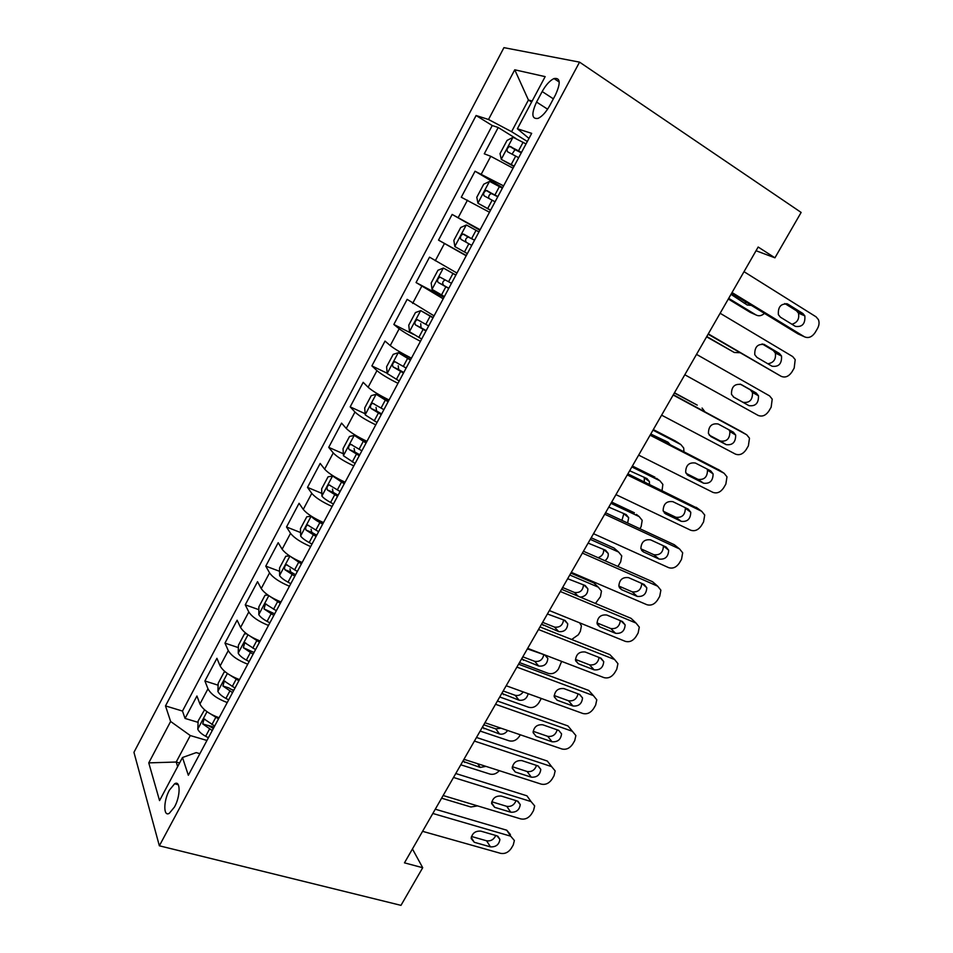 <?xml version="1.0" encoding="UTF-8"?>
<svg xmlns="http://www.w3.org/2000/svg" width="953" height="953" viewBox="0 0 953 953"><rect width="100%" height="100%" fill="white"/><g stroke="black" fill="none" stroke-linecap="round" stroke-linejoin="round"><path stroke-width="1.43" d="M174.494 807C180.605 796.089 180.593 779.876 174.637 783.771L169.408 790.132C163.404 800.818 163.225 817.174 169.312 813.29L174.494 807M503.934 47.65L133.944 752.334L159.354 845.799L579.555 62.136L503.934 47.65M513.048 168.193L490.759 156.292L484.279 153.802L498.216 127.499L515.776 138.423M503.589 185.871L475.047 171.23L502.636 187.646M475.047 171.23L461.276 197.223L489.485 212.245M466.196 255.773L438.535 240.132L452.139 214.437L479.871 230.221M438.535 240.132L466.339 255.523M456.964 273.046L429.517 257.155L416.056 282.541L443.979 297.312M434.056 315.86L407.145 299.361L393.839 324.461L413.602 334.432M411.422 358.173C401.642 353.17 394.578 348.977 390.253 345.582L385.024 341.091L371.884 365.892L387.216 373.278M389.062 399.986C379.258 395.15 372.278 390.909 368.12 387.252L363.176 382.332L350.18 406.86L365.13 413.721M366.953 441.322C357.137 436.653 350.239 432.352 346.249 428.445L341.567 423.108L328.714 447.35L343.33 453.747M345.093 482.182C335.265 477.656 328.451 473.319 324.628 469.162L320.196 463.42L307.497 487.388L321.816 493.356M323.496 522.566C313.656 518.206 306.914 513.822 303.257 509.414L299.075 503.279L286.519 526.985L300.564 532.536M302.137 562.496C292.285 558.279 285.614 553.848 282.124 549.214L278.193 542.698L265.768 566.13L279.586 571.312M281.016 601.974C271.164 597.9 264.565 593.433 261.229 588.561L257.536 581.664L245.255 604.833L258.847 609.682M260.145 641C250.282 637.08 243.754 632.566 240.561 627.467L237.118 620.2L224.968 643.12L238.357 647.635M239.501 679.596C229.625 675.808 223.169 671.257 220.131 665.944L216.915 658.309L204.907 680.978L218.106 685.195M230.852 689.257L233.83 690.21M756.039 250.734L774.932 257.822L758.171 247.03L404.465 862.858L422.715 867.718L412.446 848.968M542.174 91.548L536.563 102.066C531.19 113.967 531.714 119.399 538.147 118.363C542.197 116.385 546.069 112.132 549.738 105.604L555.48 94.871C560.864 82.935 560.364 77.503 553.991 78.563C549.821 80.588 545.878 84.912 542.174 91.548L553.359 98.838M199.88 753.668L196.223 752.608L182.488 757.516L188.337 775.265L531.679 133.36L517.384 128.774L528.975 138.423M182.488 757.516L159.556 800.591L148.763 762.876L170.623 721.469L165.5 705.899L476.107 115.516L488.508 119.494L514.751 69.795L545.152 76.633L517.384 128.774M498.216 127.499L492.236 125.534L182.488 711.057L185.061 718.431L198.093 722.35M219.095 717.752C209.207 714.119 202.822 709.52 199.927 703.993L196.937 696.012L185.061 718.431M227.231 702.54C217.344 698.847 210.935 694.272 207.98 688.816L204.907 680.978M247.732 664.205C237.857 660.369 231.376 655.831 228.279 650.601L224.968 643.12M268.472 625.442C258.608 621.463 252.045 616.972 248.804 611.957L245.255 604.833M289.438 586.238C279.586 582.104 272.951 577.661 269.556 572.872L265.768 566.13M310.654 546.581C300.803 542.305 294.108 537.897 290.546 533.346L286.519 526.985M332.109 506.472C322.269 502.04 315.491 497.68 311.774 493.368L307.497 487.388M353.813 465.898C343.985 461.312 337.136 456.987 333.252 452.925L328.714 447.35M375.768 424.847C365.952 420.106 359.019 415.83 354.969 412.018L350.18 406.86M397.973 383.32C388.181 378.424 381.164 374.195 376.947 370.634L371.884 365.892M420.452 341.305C410.672 336.242 403.572 332.061 399.176 328.773L393.839 324.461M443.193 298.801L416.056 282.541M452.139 214.437L480.133 229.721M531.607 102.066L528.427 100.017L511.582 131.681L488.508 119.494M527.331 141.497L511.582 131.681M422.715 867.718L400.975 905.35L159.354 845.799M774.932 257.822L801.139 212.436L579.555 62.136M532.167 101.018L528.427 100.017L514.751 69.795M179.581 762.984L176.198 762.031L177.663 766.593M206.944 740.457L190.29 735.549L176.198 762.031L148.763 762.876M492.236 125.534L476.107 115.516M208.314 725.424L214.056 727.163M182.488 711.057L165.5 705.899M170.623 721.469L190.29 735.549M176.758 784.355L177.437 783.723M744.019 271.676L816.066 316.825L818.413 319.612C819.509 322.459 819.187 325.449 817.46 328.582L815.125 332.561C811.92 337.136 808.335 338.541 804.356 336.754L732.035 292.535M731.594 293.31L798.006 333.895L804.356 336.754M802.914 313.525L804.844 315.86C805.392 323.794 802.247 327.308 795.386 326.379L780.412 317.182L778.363 314.657C777.898 306.663 781.115 303.173 787.976 304.21L802.914 313.525L796.529 310.809L798.459 313.132C799.555 318.898 797.375 322.602 791.907 324.246M784.831 303.531L796.529 310.809M526.032 143.927L513.095 137.28L507.032 140.436L500.015 153.624L501.314 159.401L514.155 166.12M501.314 159.401L513.953 166.501M728.306 299.028L750.333 312.405L756.015 314.955L728.688 298.36M744.21 303.161L746.628 302.506M521.505 152.373L509.736 146.393C507.151 148.037 506.448 149.847 507.639 151.813L518.658 157.698M512.095 154.052L515.001 149.645L521.267 152.814M730.999 294.346L747.235 305.008L751.369 305.401M756.015 314.955C758.791 316.408 761.602 315.884 764.449 313.394M720.134 313.263L792.693 356.577L795.195 359.603L794.183 368.096L791.872 372.027C788.703 376.566 785.117 377.996 781.103 376.292L708.293 333.872M708.091 334.229L781.103 376.292M779.483 353.527L781.543 356.041C781.913 363.724 778.744 367.119 772.037 366.226L756.956 357.411L754.776 354.707C754.502 346.963 757.718 343.592 764.437 344.581L779.483 353.527L773.3 350.537L775.349 353.039C776.183 359.233 773.681 362.807 767.832 363.772M762.162 343.914L773.3 350.537M696.524 354.373L769.583 395.9L772.216 399.128L771.156 407.181L768.868 411.065C765.724 415.568 762.138 417.009 758.111 415.401L684.814 374.755M756.313 393.077L758.481 395.757C758.695 403.202 755.515 406.502 748.951 405.644L733.774 397.187L731.475 394.316C731.356 386.823 734.584 383.559 741.16 384.512L756.313 393.077L750.321 389.825L752.489 392.493C752.715 399.891 749.57 403.167 743.03 402.309L733.322 396.901M740.195 384.095L750.321 389.825M673.175 395.019L746.711 434.794L749.487 438.201L748.379 445.849L746.116 449.685C743.006 454.14 739.421 455.605 735.371 454.081L661.608 415.163M741.279 431.53L673.33 394.745M733.393 432.197L735.668 435.033C735.74 442.24 732.547 445.444 726.115 444.622L710.831 436.534L708.436 433.508C708.46 426.253 711.7 423.084 718.145 423.99L733.393 432.197M728.962 429.815L729.867 431.506C729.95 438.678 726.794 441.858 720.385 441.036L709.223 435.116M650.101 435.199L724.089 473.26L726.984 476.834L725.852 484.088L723.613 487.888C720.528 492.308 716.954 493.785 712.88 492.344L638.653 455.117M719.444 470.174L650.482 434.52M710.724 470.889L713.094 473.855C713.035 480.848 709.842 483.957 703.517 483.183L688.149 475.44L685.66 472.283C685.815 465.255 689.055 462.181 695.38 463.039L710.724 470.889M707.043 469.007L707.483 470.079C707.436 477.024 704.267 480.121 697.977 479.347L686.053 473.331M502.35 188.194L489.604 181.392L483.731 184.227L476.798 197.271L477.953 203.251L490.616 210.125M477.953 203.251L490.533 210.291M706.602 336.814L734.275 352.479L706.781 336.516M497.883 196.544L486.185 190.481C483.695 192.089 483.028 193.888 484.172 195.853L495.072 201.798M488.877 198.343C488.353 196.032 489.211 194.448 491.462 193.59L497.764 196.771M734.275 352.479L739.838 352.717M478.954 231.924L466.386 224.979L460.704 227.517L453.842 240.394L454.879 246.589L467.363 253.605M474.546 240.18L462.92 234.033C460.525 235.617 459.87 237.392 460.978 239.358L471.759 245.386M466.386 242.384C464.921 240.132 465.517 238.333 468.197 237.011L474.523 240.204M455.903 275.024L443.443 268.055L437.939 270.283L431.173 283.017L432.066 289.402L444.384 296.562M443.443 268.055L455.832 275.143M674.343 392.993L697.239 405.132M674.474 392.767L696.834 404.894M451.472 283.303L439.917 277.073C437.618 278.621 436.998 280.385 438.07 282.362L448.72 288.437M448.827 288.247L443.681 285.364C442.013 283.172 442.526 281.349 445.206 279.92L439.917 277.073M704.946 411.851L702.075 408.039M433.162 317.54L420.761 310.63L415.448 312.56L408.754 325.152L409.528 331.727L421.667 339.03M420.761 310.63L432.996 317.861M652.996 430.16L680.895 444.598L676.797 441.882M653.329 429.577L675.808 441.227M665.444 442.228L664.813 440.56M428.683 325.914L417.2 319.612C414.984 321.125 414.388 322.876 415.413 324.854L425.967 331.001M426.17 330.62L421.059 327.737L420.702 323.675M670.197 444.67L668.005 442.204L650.768 434.02M683.92 451.734L683.718 448.041L680.895 444.598M627.277 474.928L701.718 511.32L704.72 515.037L703.564 521.922L701.348 525.687C698.287 530.059 694.713 531.56 690.627 530.19L615.96 494.631M697.799 508.449L627.896 473.867M688.304 509.164L690.758 512.249C690.58 519.016 687.387 522.041 681.181 521.327L665.706 513.929L663.133 510.653C663.407 503.851 666.647 500.849 672.866 501.659L688.304 509.164M685.147 507.627L685.338 508.223C685.171 514.965 682.003 517.967 675.82 517.241L663.312 511.249M410.683 359.555L398.354 352.705L393.22 354.349L386.596 366.786L387.24 373.552L399.224 380.997M398.354 352.705L410.409 360.067M631.875 466.934L659.917 480.788L656.522 478.299M632.399 466.017L655.009 477.203M644.323 481.896L644.288 477.262M406.157 368.037L394.756 361.652C392.624 363.141 392.052 364.868 393.029 366.857L403.464 373.052M403.774 372.492L398.699 369.609L398.223 365.773M649.481 484.434L649.398 481.563L647.004 478.597L629.671 470.758M662.049 490.581L662.859 484.386L659.917 480.788M604.714 514.227L679.584 548.964L682.682 552.811L681.514 559.351L679.322 563.068C676.296 567.404 672.723 568.929 668.613 567.631L593.516 533.704M676.332 546.355L674.295 544.723L605.548 512.762M666.123 547.022L668.661 550.215C668.375 556.778 665.17 559.733 659.071 559.054L643.513 551.99L640.869 548.618C641.238 542.019 644.49 539.1 650.589 539.851L666.123 547.022M663.371 545.759L663.419 545.95C663.145 552.478 659.976 555.408 653.901 554.729L640.916 548.821M388.467 401.094L376.197 394.292L371.241 395.65L364.701 407.944L365.225 414.9L377.031 422.465M376.197 394.292L388.097 401.785M610.968 503.327L639.165 516.609L636.39 514.382M611.683 502.088L634.412 512.797M621.94 520.386L623.881 513.524M383.88 409.659L372.563 403.202C370.514 404.656 369.967 406.383 370.908 408.372L381.236 414.626M381.629 413.876L376.602 411.005L376.042 407.36M627.61 523.03L628.682 517.682L626.204 514.608L608.788 507.115M639.904 528.736L641.155 526.58L642.191 520.326L639.165 516.609M582.39 553.085L657.689 586.202L660.882 590.169L659.702 596.375L657.534 600.056C654.532 604.357 650.959 605.894 646.825 604.678L571.323 572.348M655.021 583.879L652.567 581.735L583.45 551.251M644.18 584.487L646.789 587.751C646.408 594.124 643.204 597.007 637.2 596.387L621.559 589.645L618.842 586.19C619.307 579.793 622.547 576.946 628.563 577.649L644.18 584.487M641.762 583.427C641.262 589.681 638.069 592.48 632.208 591.825L618.819 586.047M366.512 442.156L354.302 435.39L349.513 436.486L343.044 448.637L343.449 455.772L355.112 463.468M354.302 435.39L366.035 443.026M590.276 539.362L618.616 552.061L614.018 548.046L616.412 550.131M591.182 537.778L614.018 548.046M598.115 557.708C602.141 556.159 603.988 553.383 603.618 549.381L603.618 549.369M361.878 450.805L350.644 444.277C348.667 445.694 348.131 447.41 349.036 449.411L359.257 455.713M359.757 454.784L354.754 451.925L354.123 448.458M604.941 560.721C607.537 558.708 608.61 556.278 608.169 553.419L605.62 550.262L588.12 543.103M617.913 566.451L620.689 561.841L621.737 555.897L618.616 552.061M560.316 591.503L636.02 623.059L639.296 627.11L638.117 633.018L635.973 636.664C632.995 640.916 629.433 642.477 625.275 641.333L549.381 610.563M633.888 621.022L631.077 618.354L561.591 589.299M622.464 621.535L625.144 624.882C624.68 631.065 621.487 633.876 615.567 633.304L599.842 626.895L597.054 623.369C597.614 617.163 600.843 614.387 606.763 615.019L622.464 621.535M620.332 620.653C619.51 626.574 616.317 629.194 610.754 628.527L596.995 622.905M335.063 477.048L332.657 476.024L328.035 476.845L321.637 488.865L321.935 496.168C323.436 498.002 326.331 500.111 330.608 502.469L333.431 503.994M338.827 479.156L344.795 482.742M332.657 476.024L344.236 483.79M569.799 575.016L598.281 587.167L593.838 582.938L596.566 585.535M570.883 573.122L593.838 582.938M562.615 587.513L574.433 592.456C579.912 593.135 582.95 590.586 583.51 584.808M340.126 491.486L328.976 484.874C327.07 486.256 326.545 487.96 327.415 489.973L337.529 496.334M338.124 495.226L333.157 492.367L332.466 489.068M580.294 597.126C585.345 596.542 587.87 593.767 587.846 588.787L585.237 585.547L567.666 578.721M595.422 603.452L600.414 596.757L601.474 591.098L598.281 587.167M538.493 629.516L614.59 659.512L617.937 663.657L616.758 669.268L614.637 672.878C611.683 677.095 608.121 678.667 603.952 677.607L527.664 648.362M612.898 657.773L609.813 654.592L539.97 626.943M600.986 658.201L603.726 661.608C603.178 667.612 599.997 670.364 594.16 669.852L578.352 663.753L575.517 660.167C576.136 654.139 579.376 651.423 585.202 652.007L600.986 658.201M599.092 657.451C598.007 663.038 594.815 665.504 589.514 664.837L575.445 659.393M311.44 516.276L306.806 516.752L300.481 528.641L300.66 536.11C302.089 538.052 304.936 540.208 309.189 542.555L312 544.068M319.72 520.874L323.341 522.863M311.262 516.204C312.727 518.087 315.598 520.207 319.874 522.566L322.686 524.09M542.614 622.345L554.479 627.074C559.709 627.753 562.746 625.347 563.568 619.867M318.612 531.691L307.557 525.008C305.71 526.366 305.21 528.057 306.044 530.071L316.051 536.479M316.73 535.205L311.798 532.358L311.071 529.213M541.566 624.167L558.661 631.577C564.259 632.149 567.285 629.552 567.738 623.786L565.069 620.474L547.415 613.982M571.669 639.499L578.352 634.758L580.353 631.315L581.413 625.93L579.662 622.833M516.895 667.112L593.374 695.595L596.792 699.788L595.625 705.149L593.528 708.71C590.598 712.892 587.036 714.488 582.855 713.487L506.198 685.755M592.075 694.141L588.775 690.448L518.575 664.193M579.734 694.475L582.533 697.93C581.914 703.767 578.733 706.459 572.979 705.994L557.1 700.217L554.193 696.583C554.896 690.722 558.124 688.066 563.878 688.59L579.734 694.475M578.042 693.844C576.732 699.109 573.551 701.42 568.5 700.765L554.158 695.523M289.617 555.956L285.805 556.218L279.551 567.964L279.622 575.612C280.98 577.661 283.78 579.841 288.02 582.176L290.808 583.677M561.639 661.382L558.506 668.946C555.742 672.925 552.347 674.402 548.309 673.39L519.504 662.585M290.617 556.6L301.374 563.926M522.804 656.831L534.716 661.346C539.72 662.013 542.745 659.75 543.806 654.556M297.348 571.443L286.376 564.676C284.602 566.011 284.113 567.702 284.911 569.715L294.822 576.184M295.585 574.742L290.689 571.895L289.938 568.905M521.577 658.964L538.755 666.052C544.282 666.576 547.296 664.027 547.82 658.416L545.104 655.056L527.366 648.886M495.548 704.291L572.384 731.296L575.874 735.549L574.719 740.648L572.634 744.174C569.727 748.319 566.177 749.928 561.972 748.998L484.946 722.731M571.419 730.117L567.952 725.936L497.418 701.027M558.708 730.367L561.555 733.858C560.876 739.54 557.708 742.184 552.025 741.768L536.062 736.3L533.108 732.631C533.871 726.925 537.087 724.316 542.769 724.792L558.708 730.367L561.555 733.858M557.183 729.831C555.682 734.787 552.526 736.955 547.713 736.324L533.12 731.296M268.103 595.196L265.053 595.232L258.871 606.858L258.823 614.661C260.109 616.805 262.861 619.045 267.078 621.356L269.866 622.833M541.304 698.454L538.862 702.79C536.11 706.733 532.715 708.234 528.677 707.281L499.729 697M270.318 596.661L280.301 603.309M503.184 690.985L515.156 695.285C518.313 696.047 520.993 694.928 523.209 691.902M276.334 610.742L265.446 603.904L264.017 608.919L273.821 615.435M274.678 613.827L264.017 608.919M501.79 693.415L519.04 700.181C523.876 700.812 526.914 698.644 528.153 693.689M474.415 741.077L551.62 766.617L555.158 770.917L554.015 775.778L551.966 779.268C549.083 783.378 545.533 784.998 541.316 784.152L463.944 759.315M551.62 766.617L547.344 761.054L476.488 737.467M537.897 765.878L540.792 769.405C540.065 774.944 536.896 777.529 531.286 777.171L515.251 771.99L512.249 768.297C513.059 762.757 516.276 760.196 521.887 760.613L537.897 765.878M536.515 765.426C534.847 770.084 531.726 772.121 527.128 771.513L512.333 766.712M246.767 633.936L244.516 633.816L238.405 645.312L238.25 653.27C239.477 655.521 242.193 657.796 246.374 660.095L249.15 661.561M520.278 734.787L519.397 736.3C516.681 740.219 513.286 741.732 509.224 740.85L480.169 731.07M250.294 636.282L259.478 642.251M483.767 724.792L495.786 728.878L500.968 728.199M255.547 649.601L244.754 642.691L243.36 647.683L253.069 654.235M254.01 652.471L243.36 647.683M482.206 727.52L499.527 733.977C502.731 734.692 505.447 733.524 507.651 730.475M453.521 777.469L531.059 801.58L534.669 805.904L533.537 810.55L531.5 814.005C528.641 818.079 525.091 819.711 520.862 818.937L443.145 795.517M531.059 801.58L526.938 795.815L455.772 773.526M517.312 801.032L520.255 804.57C519.468 809.967 516.312 812.504 510.772 812.206L494.655 807.322L491.617 803.605C492.475 798.209 495.667 795.695 501.218 796.053L517.312 801.032M516.049 800.639C514.239 805.011 511.142 806.917 506.77 806.345L491.784 801.771M225.587 672.127L224.217 671.972L218.166 683.337L217.915 691.449C219.071 693.808 221.739 696.119 225.909 698.406L228.66 699.859M499.312 770.667C496.537 773.741 493.428 774.884 489.973 774.074L460.787 764.806M230.495 675.451L238.881 680.764M234.986 688.03L224.289 681.05L222.931 686.017L232.544 692.617M233.568 690.687L228.756 687.875L222.931 686.017M462.813 761.28L480.217 767.427L485.923 766.379M432.841 813.469L510.713 836.186L514.37 840.522L513.262 844.966L511.249 848.384C508.414 852.423 504.876 854.079 500.623 853.352L422.584 831.326M510.403 834.554L506.758 830.218L435.283 809.204M496.93 835.817L499.92 839.379C499.086 844.62 495.941 847.122 490.45 846.872L474.272 842.273L471.187 838.557C472.092 833.291 475.285 830.813 480.777 831.123L496.93 835.817M495.763 835.471C493.833 839.569 490.783 841.344 486.614 840.808L471.473 836.472M204.561 709.794L198.153 720.956L197.795 729.212C198.891 731.654 201.512 734.013 205.669 736.288L208.409 737.729M477.536 805.881L470.901 806.988L441.608 798.197M210.911 714.166L218.511 718.848M214.663 726.031L204.061 718.967L202.727 723.923L212.245 730.558M213.353 728.485L208.576 725.674L202.727 723.923M481.408 173.911L490.759 156.292M199.927 703.993L207.98 688.816M220.131 665.944L228.279 650.601M240.561 627.467L248.804 611.957M261.229 588.561L269.556 572.872M282.124 549.214L290.546 533.346M303.257 509.414L311.774 493.368M324.628 469.162L333.252 452.925M346.249 428.445L354.969 412.018M368.12 387.252L376.947 370.634M390.253 345.582L399.176 328.773M412.637 303.411L421.667 286.412M435.295 260.753L444.432 243.551M458.214 217.594L467.458 200.178M547.594 109.178L536.563 102.066M787.976 304.21L786.618 303.638M512.94 137.363L501.278 159.258M515.728 156.042L511.225 164.476M523.09 142.259L518.575 150.717M516.014 149.907L510.474 146.488M764.437 344.581L763.698 344.224M748.951 405.644L743.03 402.309M740.862 431.28L746.711 434.794M726.115 444.622L720.385 441.036M718.431 469.507L724.089 473.26M703.517 483.183L697.977 479.347M688.149 475.44L687.065 474.689M489.449 181.463L477.929 203.108M492.153 200.166L487.71 208.493M499.432 186.55L494.964 194.9M492.546 193.876L486.971 190.588M466.231 225.051L454.843 246.434M468.864 243.754L464.468 251.985M476.047 230.304L471.64 238.56M469.341 237.321L463.754 234.164M443.3 268.115L432.043 289.247M445.837 286.841L441.501 294.965M452.949 273.535L448.589 281.695M443.681 285.364L438.07 282.362M420.63 310.678L409.504 331.561M423.084 329.404L418.796 337.445M430.113 316.265L425.8 324.33M421.059 327.737L415.413 324.854M696.238 507.318L701.718 511.32M681.181 521.327L675.82 517.241M665.706 513.929L664.193 512.762M398.223 352.741L387.228 373.385M400.605 371.479L396.365 379.425M407.55 358.495L403.286 366.464M398.699 369.609L393.029 366.857M674.295 544.723L679.584 548.964M659.071 559.054L653.901 554.729M643.513 551.99L641.607 550.381M376.078 394.316L365.202 414.722M378.389 413.066L374.195 420.916M385.25 400.224L381.033 408.098M376.602 411.005L370.908 408.372M652.567 581.735L657.689 586.202M637.2 596.387L632.208 591.825M621.559 589.645L619.331 587.596M354.182 435.426L343.437 455.594M356.422 454.176L352.276 461.931M363.2 441.477L359.043 449.268M354.754 451.925L349.036 449.411M631.077 618.354L636.02 623.059M615.567 633.304L610.754 628.527M599.842 626.895L597.34 624.394M332.537 476.047L321.923 495.989M334.706 494.798L330.608 502.469M341.412 482.254L337.302 489.949M574.433 592.456L578.28 596.28M561.913 588.728L563.116 589.943M333.157 492.367L327.415 489.973M609.813 654.592L614.59 659.512M594.16 669.852L589.514 664.837M578.352 663.753L575.648 660.798M311.143 516.216L300.648 535.931M313.239 534.967L309.189 542.555M319.874 522.566L315.8 530.178M554.479 627.074L558.661 631.577M541.792 623.762L543.413 625.525M311.798 532.358L306.044 530.071M588.775 690.448L593.374 695.595M572.979 705.994L568.5 700.765M557.1 700.217L554.241 696.822M289.891 556.123L279.61 575.409M292.023 574.683L288.02 582.176M298.575 562.425L294.56 569.942M534.716 661.346L538.755 666.052M521.887 658.44L523.435 660.286M290.689 571.895L284.911 569.715M567.952 725.936L572.384 731.296M552.025 741.768L547.713 736.324M536.062 736.3L533.096 732.488M268.817 595.685L258.823 614.459M271.045 613.946L267.078 621.356M277.514 601.819L273.547 609.253M515.156 695.285L519.04 700.181M502.171 692.76L503.66 694.689M531.286 777.171L527.128 771.513M515.251 771.99L512.226 767.796M247.983 634.793L238.25 653.067M250.294 652.769L246.374 660.095M256.702 640.785L252.771 648.135M495.786 728.878L499.527 733.977M482.647 726.746L484.088 728.747M510.772 812.206L506.77 806.345M494.655 807.322L491.617 802.771M227.386 673.473L217.915 691.247M229.78 691.151L225.909 698.406M236.118 679.298L232.234 686.577M477.691 763.734L480.217 767.427M463.325 760.399L464.707 762.471M506.758 830.218L510.713 836.186M490.45 846.872L486.614 840.808M474.272 842.273L471.247 837.389M207.015 711.712L197.807 729.009M209.493 729.116L205.669 736.288M215.759 717.395L211.923 724.59M178.294 784.772L174.637 783.771M559.244 82.041L553.991 78.563M804.844 315.86L798.459 313.132M515.001 149.633L509.736 146.393M781.543 356.041L775.349 353.039M758.481 395.757L752.489 392.493M735.668 435.033L729.867 431.506M713.094 473.855L707.483 470.079M491.462 193.578L486.185 190.469M468.197 237.011L462.92 234.033M665.301 441.68L668.291 443.693M420.892 321.506L417.2 319.612M690.758 512.249L685.338 508.223M644.538 477.965L649.398 481.563M397.198 362.843L394.756 361.652M668.661 550.215L663.419 545.95M623.977 513.858L628.682 517.682M374.481 404.096L372.563 403.202M646.789 587.751L642.072 583.558M603.618 549.381L608.169 553.419M352.265 444.991L350.644 444.277M625.144 624.882L621.106 620.975M583.927 584.987L587.846 588.787M330.405 485.47L328.976 484.874M603.726 661.608L600.187 657.88M564.295 620.165L567.738 623.786M308.855 525.52L307.557 525.008M582.533 697.93L579.376 694.332M544.747 654.925L547.82 658.416M287.592 565.141L286.376 564.676M266.59 604.321L265.446 603.904M540.792 769.405L538.231 766.009M245.826 643.061L244.754 642.691M520.255 804.57L517.944 801.282M225.313 681.371L224.289 681.05M499.92 839.379L497.847 836.186M205.038 719.265L204.061 718.967"/></g></svg>
